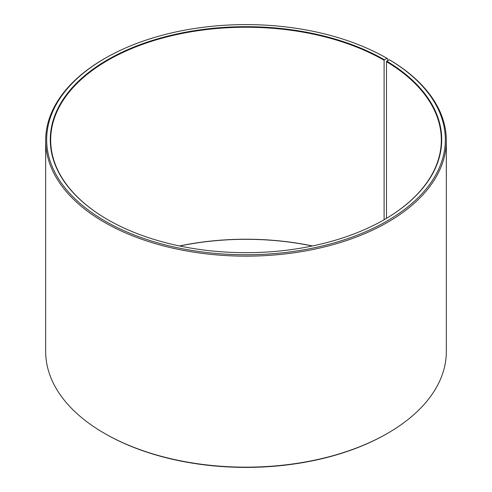 <?xml version="1.0" encoding="UTF-8"?>
<svg xmlns="http://www.w3.org/2000/svg" width="492" height="492" viewBox="0 0 492 492"><rect width="100%" height="100%" fill="white"/><g stroke="black" fill="none" stroke-linecap="round" stroke-linejoin="round"><path stroke-width="0.74" d="M384.258 219.666A195.318 112.766 -0 0 0 441.318 140.005A195.318 112.766 -0 0 0 386.503 61.672L386.503 218.343M387.653 60.7L387.653 58.714L386.946 58.308L384.393 59.778A195.724 113 -0 0 0 107.607 59.778A195.724 113 -0 0 0 107.6 219.58A195.724 113 -0 0 0 384.4 219.58A195.724 113 -0 0 0 386.792 61.186L386.503 61.672M386.946 58.308A199.328 115.079 -0 0 0 105.054 58.308A199.328 115.079 -0 0 0 105.054 221.056A199.328 115.079 -0 0 0 385.71 221.763A199.328 115.079 -0 0 0 389.381 59.741L386.792 61.186M105.054 58.308L104.347 58.714A200.33 115.657 -0 0 0 45.67 140.497A200.33 115.657 -0 0 0 104.347 222.279A200.33 115.657 -0 0 0 322.66 247.353A200.33 115.657 -0 0 0 446.33 140.497A200.33 115.657 -0 0 0 390.107 60.153L389.381 59.741M45.67 140.497L45.67 351.503A200.33 115.657 -0 0 0 104.347 433.286L105.054 433.692A199.328 115.079 -0 0 0 105.054 433.692L105.054 433.692A199.328 115.079 -0 0 0 386.946 433.692L387.653 433.286A200.33 115.657 -0 0 0 446.33 351.503L446.33 140.497M312.488 245.957A195.318 112.766 -0 0 0 179.512 245.957M312.291 246A195.724 113 -0 0 0 179.709 246M105.054 433.692L104.347 433.286A200.33 115.657 -0 0 0 387.653 433.286M384.393 59.778L384.111 60.27A195.318 112.766 -0 0 0 171.253 35.824A195.318 112.766 -0 0 0 50.682 140.005A195.318 112.766 -0 0 0 107.742 219.666M384.111 60.27L384.111 219.746"/></g></svg>
